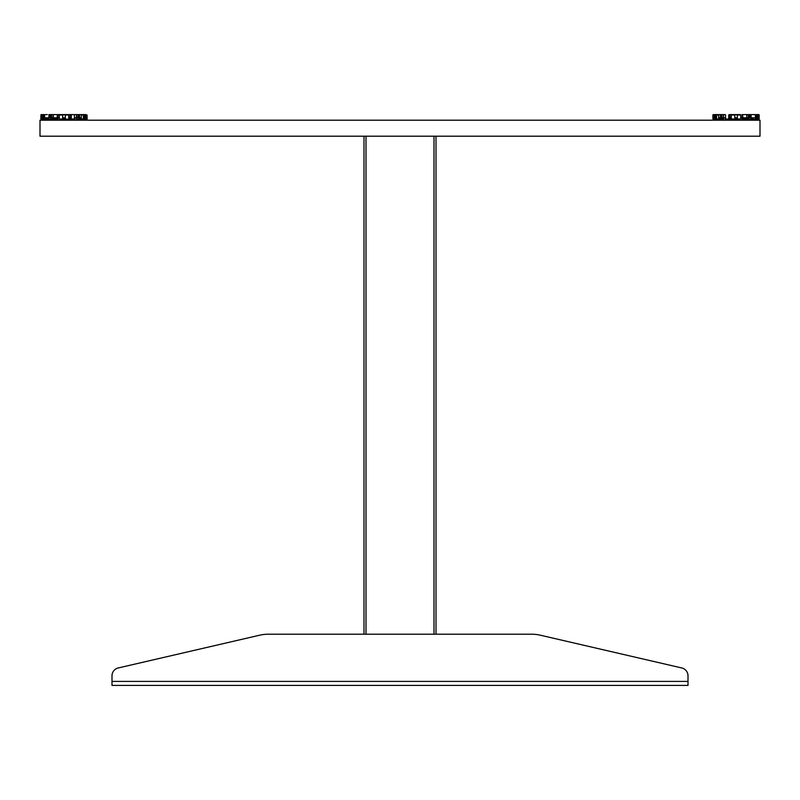 <?xml version="1.0" encoding="UTF-8"?>
<svg xmlns="http://www.w3.org/2000/svg" width="800" height="800" viewBox="0 0 800 800"><rect width="100%" height="100%" fill="white"/><g stroke="black" fill="none" stroke-linecap="round" stroke-linejoin="round"><path stroke-width="1.2" d="M366 634.2L366 136.2L434 136.2L434 634.2M364 136.2L364 634.2L268.57 634.2A40 40 0 0 0 259.55 635.23L118.2 667.97A8 8 0 0 0 112 675.76L112 681.4L688 681.4L688 675.76L688 685.4L112 685.4L112 681.4M436 136.2L436 634.2L531.43 634.2A40 40 0 0 1 540.45 635.23L681.8 667.97L540.45 635.23M118.2 667.97L259.55 635.23M688 675.76A8 8 0 0 0 681.8 667.97M268.57 634.2L531.43 634.2M757.4 119L756.73 119L756.73 115L756.13 114.6L758.28 114.6L758.17 119.4L758.79 119.4L758.28 119.4L758.28 114.6L759.04 114.7L757.6 114.6L757.99 119M757.99 119.3L757.99 114.7M725.1 117.8L725.1 119.4L725.38 117.8M716.56 119.4L715.87 119.4L716.56 119.4L716.56 117.8L716.57 119.3M715.52 119.3L715.52 117.8M714.55 115L714.19 119.4M715.43 114.6L713.21 114.6L715.94 114.6L715.94 117.8L715.43 117.8L715.43 114.77M714.55 119L715.27 119L715.52 114.7L713.98 115L714.01 119.3M715.52 114.7L720.44 114.6L720.44 119.4L720.44 114.6L725.29 114.6M729.03 119.3L729.03 114.7M742.04 119.4L742.97 119.3L742.66 114.6L742.04 114.6L742.04 119.4M746.9 114.6L746.9 119.4L746.71 114.6L751.56 114.7L748.07 114.6M751.56 119.3L751.56 117.8L751.56 119.3M753.33 117.8L753.03 119.3L755.43 119.3L752.67 119.4L755.44 119.4M756.48 119.3L756.48 114.7M712.96 119L712.84 115M723.57 119.3L723.57 114.7L723.57 119.3L723.25 117.8L718.67 117.8M85.45 115L85.45 119.4L85.99 119.3L85.99 115L84.13 114.6L85.99 114.7L85.99 119M85.45 114.6L84.57 114.6L85.45 114.6M74.9 119.4L74.9 117.8M74.62 119.3L74.62 117.8M68.55 115L57.96 114.6L57.96 119.4L57.03 119.3L57.34 114.6L70.04 114.6L70.04 119.4L70.66 119.4L69.49 119.4L69.49 117.8M48.04 117.8L48.04 119.4L44.66 119.4M48.44 119.4L52.61 119.4L48.44 119.4L48.44 117.8L48.44 119.4M53.1 119.4L53.1 114.6L57.34 114.6M53.38 119.3L53.29 114.6M70.97 119.3L70.66 114.6L74.71 114.6L70.97 114.7M79.56 117.8L79.56 119.4L79.56 117.8M43.52 117.8L43.43 114.6L42.6 114.6L43.43 114.6L42.6 114.6L42.4 119.4L42.4 114.6L41.83 114.6L42.55 114.6L42.55 119.4M41.72 114.6L41.21 114.6L41.72 114.6L41.72 119.4L41.21 119.4L41.83 119.4L41.83 114.6L42.4 114.6L40.96 114.7L43.87 114.6L43.27 115L43.27 119L42.6 119M86.21 114.6L85.6 114.6L86.21 114.6M79.42 117.8L79.42 119L76.43 119.3L76.43 117.8L74.41 117.8M87.04 115L87.16 119M756.57 114.6L757.4 114.6L756.57 114.6L756.48 117.8M736.28 117.8L736.79 119.4L736.28 117.8M737.04 119.3L737.04 117.8M719.33 119.4L720.04 119.4L718.97 119.3L718.97 117.8M720.04 119.4L720.04 117.8M747.39 119.4L748.07 119.4L747.39 119.4L747.39 117.8M713.72 114.6L713.21 114.6L713.72 114.6M757.4 119.4L757.45 114.6L757.4 119.4L757.6 114.6L758.17 114.6L758.17 119.4M731.04 119.3L731.04 117.8M758.53 114.7L758.53 119.3L758.53 114.7L759.16 115L759.16 119L758.72 115M79.96 117.8L79.96 119.4L80.67 119.4L79.96 119.4M81.03 119.3L81.03 117.8M63.72 117.8L63.72 119.4L64.28 119.4L64.28 117.8M62.96 119.3L62.96 117.8M56.7 119L56.7 117.8L56.7 119L53.59 119L53.59 117.8M52.61 119.4L52.61 117.8M42.4 119.4L42.01 114.7L47.33 114.6M41.28 119L41.28 115M65.04 117.8L65.04 119.3L65.35 117.8L62.65 117.8M65.35 117.8L65.35 119L68.96 119.3L68.96 117.8M43.52 114.7L43.52 119.3L46.67 119L46.67 117.8M715.94 117.8L715.94 114.6M716.36 114.6L720.9 114.6L720.9 117.8M722.03 117.8L722.03 114.6L720.9 114.6M728.7 115L728.7 119L725.59 119L725.59 117.8L723.57 117.8M729.96 117.8L731.31 117.8M731.45 115L729.34 114.6M737.35 119L737.35 115L740.69 115L740.69 119L737.35 119L737.35 117.8L734.65 117.8M731.45 114.6L740.55 115M742.04 117.8L740.69 117.8M740.55 114.6L729.96 114.6L729.96 119.4L729.34 119.4M749.97 115L749.97 117.8L748.75 117.8M748.43 117.8L746.9 117.8M746.62 117.8L742.97 117.8M742.09 114.6L755.44 114.6L752.67 114.6L755.43 114.7L755.43 119.3M751.1 115L751.1 117.8L749.97 117.8M755.38 119L755.38 117.8L751.1 117.8M759.04 114.7L758.21 114.6M757.45 114.6L755.16 114.6M751.96 117.8L751.96 119.4L753.03 119.3L753.03 117.8M755.43 119.12L755.43 114.88M751.56 119.4L748.07 119.4L751.42 119L751.42 117.8M748.75 119L748.75 115M748.43 119.3L748.43 114.7M725.59 119L725.59 115M729.96 119.4L730.51 119.4L730.51 117.8M735.72 117.8L735.72 119.4L736.28 119.4M713.79 114.6L714.4 114.6L713.79 114.6M742.66 114.6L746.71 114.6M751.56 114.6L752.67 114.6M758.28 114.6L758.79 114.6M757.6 114.6L758.17 114.6M734.96 117.8L734.65 115L731.31 115L731.31 119L734.65 119M756.73 115L757.4 115M746.41 117.8L746.41 119L743.3 119L743.3 117.8M723.25 117.8L723.25 119L720.58 119L720.58 117.8M714.01 119L713.98 115M715.27 119L715.27 115M716.62 119L718.67 119L718.67 115L716.62 115L716.62 119M76.75 119L76.43 114.7L76.43 119.3M44.55 119.22L44.55 114.78M70.09 114.6L84.06 114.6L84.06 117.8L83.38 117.8M84.57 114.77L84.57 117.8L84.06 117.8M84.06 114.6L79.56 114.6L79.56 119.4L79.56 114.6L74.71 114.6M48.9 115L48.9 117.8L44.62 117.8M48.9 117.8L50.03 117.8L50.03 115M57.91 114.6L48.9 114.6M57.03 117.8L53.38 117.8M53.1 117.8L51.57 117.8M48.44 119.3L51.25 119L51.25 117.8L50.03 117.8M57.96 117.8L59.31 117.8L59.31 119L62.65 119L62.65 115L59.31 115L59.31 119M70.04 117.8L68.69 117.8M68.55 114.6L70.66 114.6M77.97 114.6L77.97 117.8L76.75 117.8M74.41 115L74.41 119L71.3 119L70.97 117.8M83.64 114.6L83.64 117.8M79.1 114.6L79.1 117.8L77.97 117.8M81.33 119L81.33 115L83.38 115L83.38 119L81.33 119L81.33 117.8L79.1 117.8M71.3 119L71.3 115M51.25 115L51.25 119L51.93 119.4M51.57 119.3L51.57 114.7M46.67 119L48.04 119.4M44.62 119L44.62 115M40.96 114.7L40.84 119M47.33 119.4L46.97 117.8M83.43 119.3L83.43 117.8L83.44 119.4L84.48 119.3L84.48 117.8M53.1 114.6L51.93 114.6M86.72 119L86.72 115M85.45 119L84.73 119L84.73 115M48.58 119L48.58 117.8M42.01 119L42.01 115M42.6 115L43.27 115L43.27 119M68.69 119L68.69 115L65.35 115L65.35 119M760 136.2L40 136.2L40 120.2L760 120.2L760 136.2M755.45 119.22L755.45 114.8"/></g></svg>
